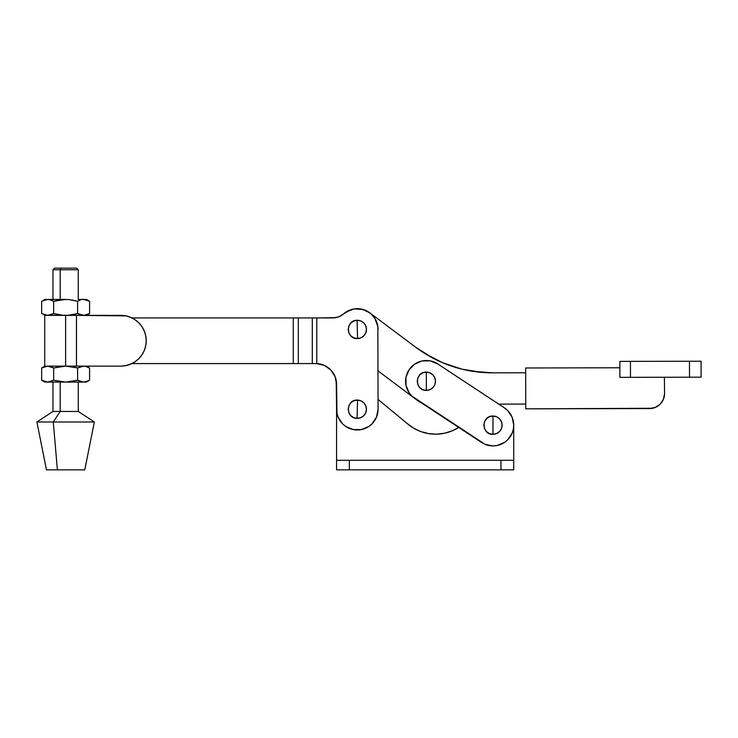 <?xml version="1.0" encoding="UTF-8"?>
<svg xmlns="http://www.w3.org/2000/svg" width="738" height="738" viewBox="0 0 738 738"><rect width="100%" height="100%" fill="white"/><g stroke="black" fill="none" stroke-linecap="round" stroke-linejoin="round"><path stroke-width="1.11" d="M512.559 418.308L513.168 420.402L512.559 418.308M507.56 410.411L504.395 407.856A20.747 20.747 0 0 1 510.299 436.592A20.747 20.747 0 0 1 481.563 442.496L414.931 398.585A20.747 20.747 0 0 1 409.027 369.849L405.983 377.339L406.029 385.439L409.175 392.893L411.776 396.029L485.161 444.396L493.113 445.927L497.154 445.503L504.617 442.357L507.744 439.756L512.2 432.994L513.353 429.101L513.722 425.042L512.098 417.118L507.56 410.411L510.152 413.538A20.747 20.747 0 0 0 504.395 407.856L437.772 363.935L430.272 360.891L422.173 360.937L426.223 360.513M492.975 425.18L492.975 416.038C481.194 415.476 481.194 434.876 492.975 434.313L492.975 425.18L492.975 434.313A9.133 9.133 0 0 0 502.117 425.18A9.133 9.133 0 0 0 492.975 416.038L492.975 425.18M426.352 381.26L426.352 372.127C414.571 371.565 414.571 390.965 426.352 390.393L426.352 381.26L426.352 390.393A9.133 9.133 0 0 0 435.485 381.26A9.133 9.133 0 0 0 426.352 372.127L426.352 381.26M422.173 360.937L414.719 364.083L409.027 369.849A20.747 20.747 0 0 1 437.772 363.935L504.875 408.179M492.975 434.313L489.478 433.612L486.517 431.638L484.543 428.677L483.842 425.18L484.543 421.684L486.517 418.714L489.478 416.739L492.975 416.038L496.471 416.739L499.441 418.714L501.416 421.684L502.117 425.18L501.416 428.677L499.441 431.638L496.471 433.612L492.975 434.313M426.352 390.393L422.856 389.701L419.894 387.718L417.911 384.756L417.219 381.26L417.911 377.764L419.894 374.803L422.856 372.819L426.352 372.127L429.848 372.819L432.809 374.803L434.793 377.764L435.485 381.26L434.793 384.756L432.809 387.718L429.848 389.701L426.352 390.393M649.597 408.566L525.751 408.843L525.659 367.985L619.846 367.773L619.892 377.358L619.855 361.399L619.892 377.358L701.1 377.173L701.063 361.214L701.1 377.173L689.504 377.201L689.467 361.242L630.437 361.371L630.464 377.33L689.504 377.201L689.467 361.242L701.063 361.214L619.855 361.399L630.437 361.371L630.464 377.33L619.892 377.358L619.846 367.773L525.659 367.985L525.751 408.843L652.521 408.271L655.335 407.413L660.196 404.147L663.434 399.276L664.56 393.529A15 15 0 0 1 649.597 408.566L655.335 407.413L657.927 406.02M421.666 403.022A15.959 15.959 0 0 1 418.289 401.085L415.134 398.714L421.666 403.022M378.068 370.919L412.745 396.924L378.068 370.919M415.835 347.34L369.812 312.847L415.835 347.34L433.243 358.317L424.322 353.179L442.551 362.718L462.08 369.194L482.394 372.459L472.172 371.232L492.689 372.847A127.674 127.674 0 0 1 415.835 347.34A127.674 127.674 0 0 0 492.597 372.847M492.689 372.847L525.668 372.773L492.689 372.847L472.172 371.232M525.742 404.055L498.722 404.11L525.742 404.055M664.56 393.529L664.394 377.256L664.56 393.529M662.051 401.869L663.434 399.276M376.491 417.154L371.998 423.889L376.491 417.154L378.068 409.221L377.856 326.454L378.068 409.221A20.747 20.747 0 0 1 357.321 429.968L361.371 429.562L353.281 429.562L357.321 429.968A20.747 20.747 0 0 1 336.574 409.221L336.205 380.393L336.574 384.323L335.089 376.601L330.836 369.996L324.425 365.439L320.698 364.157L324.425 365.439L316.786 363.594L298.309 363.576L298.309 317.93L312.285 317.93L312.285 363.576L316.786 363.594L316.786 317.93L335.836 317.672L332.958 317.93L338.622 316.888L343.548 313.908A20.747 20.747 0 0 1 365.845 310.504M368.446 311.906A20.747 20.747 0 0 1 368.465 311.916L365.827 310.495L370.836 313.678L374.747 318.152L377.856 326.454M366.288 310.707L362.469 309.323L369.766 312.82L362.469 309.323L366.288 310.707M343.474 313.973L350.43 309.849L354.388 308.881L362.469 309.323L354.388 308.881M462.08 369.194L442.551 362.718M433.243 358.317L424.322 353.179M357.321 409.221L357.524 400.088C345.762 399.258 345.329 418.649 357.118 418.354L357.321 409.221L357.118 418.354A9.133 9.133 0 0 0 366.454 409.424A9.133 9.133 0 0 0 357.524 400.088L357.321 409.221M357.321 329.425L357.091 320.292C345.301 320.024 345.79 339.415 357.561 338.548L357.321 329.425L357.561 338.548A9.133 9.133 0 0 0 366.454 329.185A9.133 9.133 0 0 0 357.091 320.292L357.321 329.425M363.031 309.471L354.185 308.908L360.126 308.862L365.827 310.495M348.511 310.643L345.91 312.091L354.185 308.908M338.152 417.154L342.653 423.889L338.152 417.154L336.98 413.262L336.574 384.323A20.747 20.747 0 0 0 316.786 363.594L316.786 317.93L312.285 317.93L312.285 363.576L293.272 363.576L293.272 317.93L298.309 317.93L298.309 363.576L131.936 363.576L293.272 363.576L293.272 317.93L332.958 317.93A15.959 15.959 0 0 0 343.548 313.908L345.91 312.091M131.936 317.93L293.272 317.93L131.936 317.93M371.998 423.889L368.852 426.472L361.371 429.562M353.281 429.562L345.799 426.472L342.653 423.889M357.524 400.088L354.019 400.706L351.011 402.616L348.963 405.531L348.188 409.018L348.806 412.524L350.725 415.531L353.64 417.579L357.118 418.354L360.633 417.736L363.64 415.817L365.679 412.902L366.454 409.424L365.836 405.909L363.926 402.902L361.011 400.854L357.524 400.088M357.561 338.548L361.03 337.764L363.945 335.716L365.845 332.7L366.454 329.185L365.67 325.707L363.613 322.801L360.605 320.892L357.091 320.292L353.613 321.076L350.707 323.124L348.797 326.141L348.188 329.655L348.973 333.133L351.03 336.039L354.046 337.949L357.561 338.548M343.548 313.908A20.747 20.747 0 0 1 378.068 329.425M316.786 363.594L315.827 363.576L316.786 363.594A20.747 20.747 0 0 1 336.574 384.323L336.205 380.393M366.103 310.624L366.823 310.975L366.103 310.624M362.699 309.379L361.86 309.176M359.037 308.742L357.958 308.687M347.303 311.251L346.417 311.768M60.184 269.73L78.283 269.73L60.184 269.73L60.184 299.416L60.184 269.73L52.97 269.73L60.184 269.73L60.867 268.134L60.184 269.73M89.132 301.021L88.108 300.504L89.584 301.27L89.584 313.521L89.584 301.27L86.374 299.416L83.597 299.416L89.584 301.27L85.119 299.545L78.256 299.416L78.283 269.73L76.687 268.134L60.867 268.134L76.669 268.134M134.943 319.655L130.561 317.312L125.792 315.864L130.561 317.312L125.792 315.864L130.561 317.312L134.943 319.655L138.79 322.81L141.945 326.657L144.288 331.039L145.737 335.799L146.225 340.753A25.378 25.378 0 0 1 120.847 366.131L76.484 366.131L76.457 315.375L65.627 315.375L65.627 366.131L120.847 366.131L125.792 365.642L131.936 363.576L125.792 365.642M43.145 367.21L47.656 366.131L53.653 367.976L65.627 366.131L44.723 366.131L65.627 366.131L65.627 315.375L44.723 315.375L68.652 315.246L77.601 313.521L83.597 315.375L82.075 315.246L85.119 315.246L89.584 313.521L84.197 315.357M84.75 469.866L46.503 469.866L57.389 469.866L53.274 421.988L36.9 421.988L53.274 421.988L57.389 469.866L84.778 469.866L94.353 421.988L53.274 421.988L94.353 421.988L78.283 411.453L60.184 411.453L53.274 421.988L60.184 411.453L78.283 411.453L78.283 382.09L65.627 382.09L83.597 382.09L77.601 380.236L65.627 382.09L53.653 380.236L52.702 380.753M60.184 382.09L60.184 411.453L60.184 382.09M52.702 314.037L50.682 314.877L53.653 313.521L59.547 314.877L53.653 313.521L53.653 301.27L49.178 299.545L46.134 299.545L41.669 301.27L41.669 313.521L47.656 315.375L53.653 313.521L47.656 315.375L41.669 313.521L41.669 301.27L47.656 299.416L44.88 299.416L49.178 299.545L53.653 301.27L53.653 313.521L62.582 315.246M71.66 299.914L77.601 301.27L77.601 313.521L77.601 301.27L80.562 299.914L77.601 301.27L68.652 299.545L62.582 299.545L53.653 301.27L65.627 299.416L47.656 299.416L62.582 299.545M77.684 367.93L65.627 366.131L76.457 366.131L76.484 315.375L76.484 366.131L76.484 315.375L65.627 315.375L71.66 314.877M78.256 299.416L86.374 299.416M44.88 315.375L43.145 314.296M49.178 315.246L49.667 315.154M83.597 315.375L77.601 313.521L74.658 314.296M78.569 314.047L79.077 314.296M88.108 314.287L86.623 314.877M89.289 313.696L86.374 315.375M86.623 299.914L88.108 300.504M50.691 299.914L52.177 300.504L50.691 299.914M49.667 299.637L49.188 299.545M52.712 300.763L53.653 301.27M43.145 300.504L44.88 299.416M46.476 469.866L36.9 421.988L52.97 411.453L60.184 411.453L52.97 411.453L52.97 382.09M49.188 366.26L49.667 366.352M47.739 366.131L41.669 367.976L41.669 380.236L43.145 381.002L41.669 380.236L41.669 367.976L44.88 366.131M52.712 367.478L50.691 366.629L53.653 367.976L53.653 380.236L65.627 382.09L47.656 382.09L43.145 381.002M62.582 366.26L53.653 367.976L47.656 366.131M71.66 366.62L77.601 367.976L83.597 366.131L82.075 366.251L85.119 366.251L89.132 367.727M85.119 366.26L82.075 366.26L77.601 367.976L77.601 380.236L77.601 367.976M89.289 380.402L88.108 381.002L89.584 380.236L89.584 367.976L88.108 367.21M88.108 381.002L83.597 382.09L86.374 382.09L84.197 382.063M86.623 381.583L89.584 380.236L85.119 381.961L78.256 382.09M44.88 382.09L41.669 380.236L47.656 382.09L53.653 380.236L49.188 381.961L44.88 382.09L65.627 382.09L74.658 381.002M71.66 381.592L77.601 380.236L83.597 382.09M78.569 380.753L79.077 381.002M49.188 381.961L49.667 381.869M86.623 366.629L89.584 367.976L85.119 366.251M80.562 381.583L82.075 381.961L80.571 381.592M86.374 366.131L89.584 367.976L89.584 380.236L86.374 382.09M53.653 367.976L53.653 380.236L62.582 381.961M125.792 315.864L76.484 315.375L120.847 315.375A25.378 25.378 0 0 1 146.225 340.753L145.737 345.707L144.288 350.467L141.945 354.849L138.79 358.696L134.943 361.851L130.561 364.194M141.945 354.849L138.79 358.696L134.943 361.851M54.584 268.134L60.867 268.134L54.566 268.134L52.97 269.73L52.97 299.416M413.548 428.132L420.798 431.573L413.548 428.132L407.053 423.4L378.068 399.452L407.053 423.4A43.099 43.099 0 0 0 458.722 427.44M436.573 434.175L444.553 433.243L436.573 434.175L428.566 433.612L420.798 431.573M459.294 427.071L452.209 430.844L444.553 433.243M336.574 409.221L336.574 469.866L513.722 469.866L513.722 425.189L513.722 460.291L336.574 460.291L336.574 469.866L349.342 469.866L349.342 460.291L349.342 469.866L500.954 469.866L500.954 460.291L500.954 469.866L513.722 469.866L513.722 460.291L336.574 460.291M513.39 421.463L513.168 420.402M512.338 417.717L511.988 416.859M510.244 413.677L509.847 413.096M507.938 410.798L507.154 410.024M513.297 421.001A20.747 20.747 0 0 1 513.722 425.18M44.723 366.131L44.723 315.375"/></g></svg>
